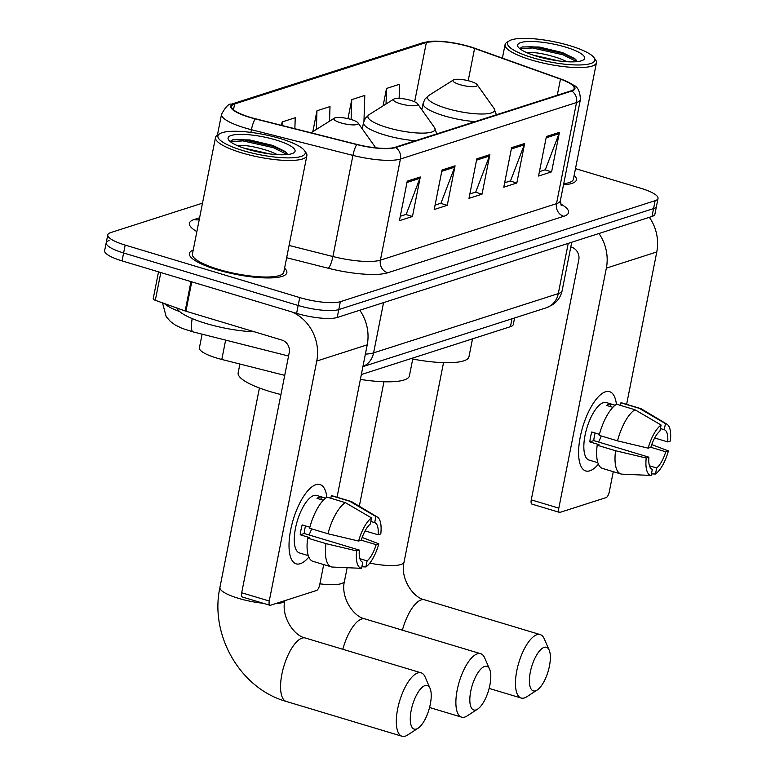 <?xml version="1.0" encoding="UTF-8"?>
<svg xmlns="http://www.w3.org/2000/svg" width="775" height="775" viewBox="0 0 775 775"><rect width="100%" height="100%" fill="white"/><g stroke="black" fill="none" stroke-linecap="round" stroke-linejoin="round"><path stroke-width="1.16" d="M284.735 375.371L221.805 359.455A31.048 7.198 -168.8 0 1 216.816 358.079A31.048 7.198 -168.8 0 1 199.398 347.868L202.11 334.17M514.61 317.953L513.321 324.434A31.048 7.198 -168.8 0 1 510.425 326.692L361.334 374.528M109.101 240.512A31.048 7.198 11.2 0 0 106.204 242.769L104.635 250.664A31.048 7.198 11.2 0 0 122.053 260.884L296.602 313.371A31.048 7.198 11.2 0 0 337.212 317.479L651.998 216.487A31.048 7.198 11.2 0 0 654.894 214.229L656.464 206.334A31.048 7.198 11.2 0 1 653.567 208.591A31.048 7.198 11.2 0 0 656.464 206.334L658.023 198.429A31.048 7.198 11.2 0 0 640.615 188.209L575.476 168.621M202.498 203.147L110.67 232.607A31.048 7.198 11.2 0 0 107.764 234.864A31.048 7.198 11.2 0 0 125.182 245.084L299.731 297.571L298.172 305.476A31.048 7.198 11.2 0 0 338.772 309.574L653.567 208.591L338.772 309.574A31.048 7.198 11.2 0 1 298.172 305.476L123.622 252.979L298.172 305.476L296.602 313.371M106.204 242.769A31.048 7.198 11.2 0 0 123.622 252.979A31.048 7.198 11.2 0 1 106.204 242.769L107.764 234.864M217.242 269.787A49.678 11.509 11.2 0 0 286.847 272.742A49.678 11.509 11.2 0 0 284.58 268.208A49.678 11.509 11.2 0 1 286.847 272.742A49.678 11.509 11.2 0 1 217.242 269.787A49.678 11.509 11.2 0 1 189.371 253.444A49.678 11.509 11.2 0 0 217.242 269.787M563.502 184.857A49.678 11.509 11.2 0 0 576.416 179.848A49.678 11.509 11.2 0 0 574.149 175.315A49.678 11.509 11.2 0 1 576.416 179.848A49.678 11.509 11.2 0 1 563.502 184.857M250.122 117.287A33.122 7.673 -168.8 0 1 231.541 106.388A33.122 7.673 -168.8 0 1 234.631 103.976L426.376 42.46A33.122 7.673 -168.8 0 1 474.581 48.447L560.47 79.128A33.122 7.673 -168.8 0 1 574.149 88.427A33.122 7.673 -168.8 0 1 571.059 90.83L394.95 147.328A33.122 7.673 -168.8 0 1 356.955 144.421L255.43 118.749A33.122 7.673 -168.8 0 1 250.122 117.287M249.773 117.393A33.945 7.866 11.2 0 0 255.217 118.895L356.742 144.567A33.945 7.866 11.2 0 0 395.686 147.55L571.795 91.053A33.945 7.866 11.2 0 0 562.127 79.496A33.945 7.866 11.2 0 0 560.935 79.06L475.056 48.37A33.945 7.866 11.2 0 0 437.807 41.191A33.945 7.866 11.2 0 0 425.64 42.238L233.895 103.753A33.945 7.866 11.2 0 0 249.773 117.393M193.198 250.122A49.678 11.509 11.2 0 0 189.371 253.444A49.678 11.509 11.2 0 1 193.198 250.122M299.731 297.571A31.048 7.198 11.2 0 0 340.341 301.678L655.127 200.686A31.048 7.198 11.2 0 0 658.023 198.429M559.424 132.341L551.606 171.847L538.557 176.032L546.385 136.526L559.424 132.341A8.283 7.43 -107.8 0 1 559.046 133.678L546.123 137.824M455.07 165.821L447.252 205.327L434.203 209.512L442.031 169.996L455.07 165.821A8.283 7.43 -107.8 0 1 454.692 167.158L441.769 171.294M420.292 176.971L412.465 216.487L399.425 220.672L407.243 181.156L420.292 176.971A8.283 7.43 -107.8 0 1 419.905 178.318L406.991 182.454M524.646 143.501L516.818 183.007L503.779 187.192L511.597 147.686L524.646 143.501A8.283 7.43 -107.8 0 1 524.258 144.838L511.345 148.984M489.858 154.661L482.031 194.167L468.991 198.352L476.809 158.846L489.858 154.661A8.283 7.43 -107.8 0 1 489.471 155.998L476.557 160.144M399.115 98.386L399.571 84.272L386.531 88.457L383.082 105.855M294.868 128.718L295.227 117.742L282.177 121.927L281.499 125.337M363.959 121.045L364.793 95.432L351.743 99.617L347.975 118.662M329.53 121.181L330.005 106.582L316.965 110.767L312.819 131.692M482.031 194.167L475.395 192.171M469.863 193.944L475.743 192.055L489.471 155.998M516.818 183.007L510.183 181.011M504.651 182.784L510.522 180.904L524.258 144.838M412.465 216.487L405.829 214.491M400.297 216.264L406.177 214.375L419.905 178.318M447.252 205.327L440.617 203.331M435.075 205.104L440.956 203.215L454.692 167.158M551.606 171.847L544.97 169.851M539.429 171.624L545.309 169.744L559.046 133.678M316.965 110.767L316.355 129.473M282.177 121.927L282.061 125.482M351.743 99.617L351.104 119.476M386.531 88.457L386.028 104.005M300.264 563.706A41.404 15.539 -73.3 0 1 289.143 549.32A41.404 15.539 -73.3 0 1 306.135 492.803A41.404 15.539 -73.3 0 1 315.909 484.695A41.404 15.539 -73.3 0 1 326.847 497.192A41.404 15.539 -73.3 0 0 320.007 484.559A41.404 15.539 -73.3 0 0 315.909 484.695A41.404 15.539 -73.3 0 0 291.817 524.762A41.404 15.539 -73.3 0 0 296.157 563.851A41.404 15.539 -73.3 0 0 300.264 563.706A41.404 15.539 -73.3 0 0 308.838 557.08A41.404 15.539 -73.3 0 1 300.264 563.706M291.972 311.976A41.404 37.152 72.2 0 1 316.772 361.034L269.254 601.032A5.173 1.947 106.7 0 0 269.942 605.294A5.173 1.947 106.7 0 0 270.446 605.275L316.539 590.492A5.173 1.947 106.7 0 0 319.688 584.854L323.708 564.568M359.794 310.233A41.404 37.152 72.2 0 1 367.214 344.846L337.038 497.24M269.942 605.294L242.381 597.002A5.173 1.947 -73.3 0 1 241.693 592.749L289.211 352.741A10.346 9.29 -107.8 0 0 281.984 340.099L185.922 311.211A5.173 1.201 -168.8 0 1 185.157 310.969L155.32 300.303A5.173 1.201 -168.8 0 1 153.179 298.85L158.526 271.851M337.716 567.29L332.523 567.058A34.158 12.826 -73.3 0 0 332.601 567.058L361.557 568.337L362.758 562.262A20.702 7.769 -73.3 0 1 359.319 550.076L304.197 533.5A20.702 7.769 106.7 0 1 305.515 525.915M327.951 533.762L358.602 541.057L361.276 540.194A20.702 7.769 -73.3 0 1 370.334 524.007L371.535 517.933L345.359 502.626L326.992 497.104A34.158 12.826 -73.3 0 0 309.574 528.23L327.951 533.762A34.158 12.826 -73.3 0 1 345.359 502.626M308.276 555.607L299.441 552.943A30.012 11.267 -73.3 0 1 296.292 524.607A30.012 11.267 -73.3 0 1 313.759 495.554A30.012 11.267 -73.3 0 1 316.723 495.457L325.568 498.112M323.291 500.233L317.004 498.344A30.012 11.267 -73.3 0 1 319.271 497.221A30.012 11.267 -73.3 0 1 321.354 496.949L325.481 498.189M375.885 516.538A26.912 10.104 -73.3 0 1 377.347 517.051A26.912 10.104 -73.3 0 1 380.787 533.936L378.113 534.798A20.702 7.769 -73.3 0 0 374.674 522.612L370.838 521.459L374.674 522.612L375.885 516.538L349.709 501.231L331.332 495.709L330.828 498.257M331.332 495.709A34.158 12.826 -73.3 0 1 332.62 495.913L350.988 501.435A34.158 12.826 -73.3 0 1 352.112 501.938L377.347 517.051M349.709 501.231A34.158 12.826 -73.3 0 1 350.988 501.435M358.602 541.057A26.912 10.104 -73.3 0 1 371.535 517.933M361.276 540.194L376.156 544.67L378.83 543.817L362.167 537.492M378.83 543.817A26.912 10.104 -73.3 0 1 365.897 566.942L367.108 560.868L359.9 558.697M361.867 566.767L365.897 566.942M376.156 544.67A20.702 7.769 -73.3 0 1 367.108 560.868M309.845 527.223L302.153 524.908A30.012 11.267 -73.3 0 0 300.196 534.779L309.38 537.54L307.627 538.112L325.994 543.633L356.645 550.928L359.319 550.076M332.523 567.058A34.158 12.826 -73.3 0 1 331.322 566.854L312.945 561.333A34.158 12.826 -73.3 0 1 307.627 538.112M331.322 566.854A34.158 12.826 -73.3 0 1 325.994 543.633M361.557 568.337A26.912 10.104 -73.3 0 1 356.645 550.928M311.676 528.87A20.702 7.769 -73.3 0 1 308.954 534.924M378.113 534.798L365.093 530.875M300.196 534.779L304.197 533.5M320.85 499.497L321.354 496.949M280.279 138.58A44.504 10.317 11.2 0 0 219.654 133.765A44.504 10.317 11.2 0 0 242.885 150.573A44.504 10.317 11.2 0 0 288.436 157.887A44.504 10.317 11.2 0 0 304.459 150.563A44.504 10.317 11.2 0 0 280.279 138.58M219.654 133.765L217.31 135.247A46.578 10.792 11.2 0 0 215.498 137.504A46.578 10.792 11.2 0 0 241.626 152.83A46.578 10.792 11.2 0 0 306.881 155.601A46.578 10.792 11.2 0 0 306.057 152.811L304.459 150.563M215.498 137.504L192.423 254.045A46.578 10.792 11.2 0 0 218.54 269.371A46.578 10.792 11.2 0 0 283.795 272.141L306.881 155.601M176.923 308.024A51.751 11.993 11.2 0 0 205.811 323.407A51.751 11.993 11.2 0 0 254.452 331.826M237.034 145.623C244.832 144.731 255.953 146.698 270.388 151.513L277.537 154.651M243.486 147.977L269.739 153.925M247.225 149.178A34.158 7.915 11.2 0 0 293.764 152.859A34.158 7.915 11.2 0 0 275.929 139.975A34.158 7.915 11.2 0 0 240.986 134.366A34.158 7.915 11.2 0 0 228.664 139.965A34.158 7.915 11.2 0 0 247.225 149.178M287.748 154.516L285.278 151.571L272.868 145.458L249.579 139.897L232.733 139.82L230.427 141.312M230.524 141.815L242.866 140.866L273.352 147.667L287.254 154.564M232.422 139.917L243.108 139.626L273.594 146.436L286.304 152.472M416.446 729.023A22.775 8.544 106.7 0 0 418.064 728.229A22.775 8.544 106.7 0 0 428.933 709.755A22.775 8.544 106.7 0 0 430.057 688.355A22.775 8.544 106.7 0 0 425.049 685.565A22.775 8.544 106.7 0 0 411.186 710.365A22.775 8.544 106.7 0 0 416.446 729.023M418.064 728.229L407.66 734.981A33.122 12.429 -73.3 0 1 405.306 736.134A33.122 12.429 -73.3 0 1 402.022 736.25A33.122 12.429 -73.3 0 1 398.544 704.979A33.122 12.429 -73.3 0 1 417.822 672.923A33.122 12.429 -73.3 0 1 421.096 672.816A33.122 12.429 -73.3 0 1 425.107 676.982L430.057 688.355M351.23 119.515A12.419 2.877 11.2 0 0 334.316 118.168A12.419 2.877 11.2 0 0 340.797 122.857A12.419 2.877 11.2 0 0 353.507 124.901A12.419 2.877 11.2 0 0 357.982 122.857A12.419 2.877 11.2 0 0 351.23 119.515M239.901 364.027L238.157 372.853A56.924 13.194 11.2 0 0 270.078 391.578A56.924 13.194 11.2 0 0 280.938 394.533M476.015 709.91A22.775 8.544 106.7 0 0 477.632 709.115A22.775 8.544 106.7 0 0 488.502 690.651A22.775 8.544 106.7 0 0 489.626 669.242A22.775 8.544 106.7 0 0 484.617 666.452A22.775 8.544 106.7 0 0 470.745 691.252A22.775 8.544 106.7 0 0 476.015 709.91M477.632 709.115L467.228 715.868A33.122 12.429 -73.3 0 1 464.874 717.03A33.122 12.429 -73.3 0 1 461.59 717.137A33.122 12.429 -73.3 0 1 458.112 685.865A33.122 12.429 -73.3 0 1 477.381 653.819A33.122 12.429 -73.3 0 1 480.665 653.703A33.122 12.429 -73.3 0 1 484.675 657.868L489.626 669.242M410.798 100.401A12.419 2.877 11.2 0 0 393.884 99.064A12.419 2.877 11.2 0 0 400.365 103.753A12.419 2.877 11.2 0 0 413.075 105.788A12.419 2.877 11.2 0 0 417.551 103.743A12.419 2.877 11.2 0 0 410.798 100.401M360.365 379.401A56.924 13.194 11.2 0 0 409.403 375.856L412.949 357.972M535.583 690.806A22.775 8.544 106.7 0 0 537.201 690.012A22.775 8.544 106.7 0 0 548.07 671.538A22.775 8.544 106.7 0 0 549.194 650.138A22.775 8.544 106.7 0 0 544.186 647.348A22.775 8.544 106.7 0 0 530.313 672.148A22.775 8.544 106.7 0 0 535.583 690.806M537.201 690.012L526.797 696.764A33.122 12.429 -73.3 0 1 524.433 697.917A33.122 12.429 -73.3 0 1 521.158 698.033A33.122 12.429 -73.3 0 1 517.681 666.762A33.122 12.429 -73.3 0 1 536.949 634.706A33.122 12.429 -73.3 0 1 540.233 634.599A33.122 12.429 -73.3 0 1 544.234 638.765L549.194 650.138M470.367 81.297A12.419 2.877 11.2 0 0 453.452 79.951A12.419 2.877 11.2 0 0 459.933 84.64A12.419 2.877 11.2 0 0 472.643 86.684A12.419 2.877 11.2 0 0 477.119 84.64A12.419 2.877 11.2 0 0 470.367 81.297M412.736 359.048A56.924 13.194 11.2 0 0 468.972 356.742L472.517 338.859M589.833 470.812A41.404 15.539 -73.3 0 1 578.722 456.417A41.404 15.539 -73.3 0 1 595.713 399.91A41.404 15.539 -73.3 0 1 605.478 391.792A41.404 15.539 -73.3 0 1 616.416 404.298A41.404 15.539 -73.3 0 0 609.576 391.656A41.404 15.539 -73.3 0 0 605.478 391.792A41.404 15.539 -73.3 0 0 581.386 431.859A41.404 15.539 -73.3 0 0 585.735 470.948A41.404 15.539 -73.3 0 0 589.833 470.812A41.404 15.539 -73.3 0 0 598.407 464.177A41.404 15.539 -73.3 0 1 589.833 470.812M598.939 233.507A41.404 37.152 72.2 0 1 606.35 268.131L558.823 508.138A5.173 1.947 106.7 0 0 559.511 512.391A5.173 1.947 106.7 0 0 560.025 512.372L606.108 497.589A5.173 1.947 106.7 0 0 609.266 491.951L613.277 471.665M649.373 217.329A41.404 37.152 72.2 0 1 656.783 251.952L626.617 404.347M559.511 512.391L531.95 504.108A5.173 1.947 -73.3 0 1 531.272 499.846L578.789 259.838A10.346 9.29 -107.8 0 0 571.562 247.206L570.788 246.973M627.285 474.387L622.102 474.155A34.158 12.826 -73.3 0 0 622.18 474.164L651.126 475.433L652.327 469.359A20.702 7.769 -73.3 0 1 648.898 457.173L593.776 440.597A20.702 7.769 106.7 0 1 595.093 433.022M617.53 440.859L648.171 448.153L650.845 447.301A20.702 7.769 -73.3 0 1 659.903 431.103L661.104 425.029L634.938 409.733L616.561 404.201A34.158 12.826 -73.3 0 0 599.153 435.337L617.53 440.859A34.158 12.826 -73.3 0 1 634.938 409.733M597.854 462.704L589.01 460.05A30.012 11.267 -73.3 0 1 585.861 431.704A30.012 11.267 -73.3 0 1 603.328 402.661A30.012 11.267 -73.3 0 1 606.302 402.554L615.137 405.218M612.86 407.33L606.583 405.441A30.012 11.267 -73.3 0 1 608.84 404.317A30.012 11.267 -73.3 0 1 610.933 404.046L615.05 405.286M665.454 423.634A26.912 10.104 -73.3 0 1 666.917 424.157A26.912 10.104 -73.3 0 1 670.365 441.043L667.692 441.895A20.702 7.769 -73.3 0 0 664.252 429.708L660.407 428.556L664.252 429.708L665.454 423.634L639.288 408.338L620.911 402.806L620.407 405.354M620.911 402.806A34.158 12.826 -73.3 0 1 622.189 403.01L640.567 408.541A34.158 12.826 -73.3 0 1 641.681 409.035L666.917 424.157M639.288 408.338A34.158 12.826 -73.3 0 1 640.567 408.541M648.171 448.153A26.912 10.104 -73.3 0 1 661.104 425.029M650.845 447.301L665.735 451.777L668.408 450.914L651.736 444.598M668.408 450.914A26.912 10.104 -73.3 0 1 655.476 474.038L656.677 467.964L649.469 465.794M651.436 473.864L655.476 474.038M665.735 451.777A20.702 7.769 -73.3 0 1 656.677 467.964M599.424 434.32L591.732 432.004A30.012 11.267 -73.3 0 0 589.775 441.886L598.959 444.647L597.196 445.208L615.573 450.74L646.224 458.035L648.898 457.173M622.102 474.155A34.158 12.826 -73.3 0 1 620.891 473.961L602.524 468.429A34.158 12.826 -73.3 0 1 597.196 445.208M620.891 473.961A34.158 12.826 -73.3 0 1 615.573 450.74M651.126 475.433A26.912 10.104 -73.3 0 1 646.224 458.035M601.255 435.967A20.702 7.769 -73.3 0 1 598.523 442.031M667.692 441.895L654.662 437.982M589.775 441.886L593.776 440.597M610.429 406.604L610.933 404.046M569.848 45.677A44.504 10.317 11.2 0 0 509.223 40.872A44.504 10.317 11.2 0 0 532.454 57.67A44.504 10.317 11.2 0 0 578.005 64.984A44.504 10.317 11.2 0 0 594.028 57.66A44.504 10.317 11.2 0 0 569.848 45.677M509.223 40.872L506.889 42.344A46.578 10.792 11.2 0 0 505.067 44.601A46.578 10.792 11.2 0 0 531.195 59.927A46.578 10.792 11.2 0 0 596.45 62.697A46.578 10.792 11.2 0 0 595.636 59.917L594.028 57.66M526.613 52.719C534.411 51.838 545.523 53.795 559.957 58.609L567.116 61.748M533.055 55.083L559.317 61.022M536.804 56.275A34.158 7.915 11.2 0 0 583.342 59.956A34.158 7.915 11.2 0 0 565.498 47.072A34.158 7.915 11.2 0 0 530.565 41.462A34.158 7.915 11.2 0 0 518.233 47.072A34.158 7.915 11.2 0 0 536.804 56.275M577.317 61.613L574.847 58.668L562.447 52.564L539.158 47.004L522.311 46.917L520.006 48.418M563.725 183.704A46.578 10.792 11.2 0 0 573.374 179.248L596.45 62.697M520.093 48.912L532.444 47.963L562.921 54.763L576.823 61.661M522.001 47.013L532.687 46.733L563.163 53.533L575.883 59.568M225.632 340.109L221.805 359.455M511.994 318.796L510.425 326.692M164.503 303.587A41.404 9.591 11.2 0 0 179.655 311.56M337.212 317.479L340.341 301.678M122.053 260.884L125.182 245.084M651.998 216.487L655.127 200.686M365.374 354.117A41.404 9.591 11.2 0 0 373.608 352.867L383.557 302.608M362.913 366.556A20.702 18.581 -107.8 0 0 373.608 352.867L558.281 293.618L568.23 243.36M562.146 290.615C560.858 296.554 557.719 301.243 552.72 304.682L546.23 307.811A20.702 18.581 -107.8 0 0 558.281 293.618A41.404 9.591 11.2 0 0 562.146 290.615L571.727 242.246M288.562 356.025L193.033 331.874A20.702 4.427 -75.8 0 1 192.181 318.583M234.631 103.976L233.478 109.788M571.795 91.053A10.346 9.29 72.2 0 1 576.532 102.523L400.423 159.02A41.404 9.591 -168.8 0 1 352.935 155.388L251.41 129.716A41.404 9.591 -168.8 0 1 244.764 127.875A41.404 9.591 -168.8 0 1 221.543 114.254L217.397 135.189M255.217 118.895A10.346 2.209 -75.8 0 0 251.41 129.716L250.877 132.389M356.742 144.567A10.346 2.209 -75.8 0 0 352.935 155.388L332.911 256.525A41.404 9.591 11.2 0 0 380.399 260.158L400.423 159.02A10.346 9.29 -107.8 0 0 395.686 147.55M562.127 79.496L573.229 84.979C577.714 86.645 580.107 91.489 580.398 99.52A41.404 9.591 -168.8 0 1 576.532 102.523L556.508 203.66A41.404 9.591 11.2 0 0 560.373 200.657L561.255 205.666M425.64 42.238A10.346 9.29 -107.8 0 0 423.179 42.644L231.434 104.16A10.346 9.29 72.2 0 1 233.895 103.753M196.869 231.609A51.751 11.993 -168.8 0 1 194.234 219.499L199.601 217.775M560.432 203.806A51.751 11.993 -168.8 0 1 563.735 216.303L387.636 272.8A51.751 11.993 -168.8 0 1 328.261 268.257L286.653 257.726M289.085 245.443L332.911 256.525A10.346 2.209 104.2 0 1 328.261 268.257M387.636 272.8A10.346 9.29 -107.8 0 1 380.399 260.158L556.508 203.66A10.346 9.29 -107.8 0 0 563.735 216.303M194.234 219.499A10.346 9.29 -107.8 0 0 198.943 219.606M560.47 79.128L557.273 95.257M474.581 48.447L468.197 80.697M426.376 42.46L414.625 101.806M367.214 344.846L316.772 361.034M191.745 281.838L185.922 311.211M241.693 592.749L269.254 601.032M185.157 310.969L190.97 281.606M160.822 272.538L155.32 300.303M263.258 603.279A33.122 7.673 -168.8 0 1 238.506 598.348A33.122 7.673 -168.8 0 1 219.926 587.45C209.492 634.977 240.192 688.607 286.266 701.443L402.022 736.25M284.909 600.315C280.87 615.893 293.541 635.81 305.34 638.009A33.122 12.429 106.7 0 0 302.066 638.116A33.122 12.429 106.7 0 0 282.788 670.172A33.122 12.429 106.7 0 0 286.266 701.443M284.803 600.673A33.122 7.673 -168.8 0 1 281.819 602.727A33.122 7.673 -168.8 0 1 275.299 603.715M375.449 147.783A34.226 7.934 11.2 0 0 374.877 146.601L375.642 147.802M347.152 567.707L344.478 581.211C340.438 596.779 353.109 616.697 364.909 618.896A33.122 12.429 106.7 0 0 361.634 619.012A33.122 12.429 106.7 0 0 342.821 649.276M344.478 581.211A33.122 7.673 -168.8 0 1 341.387 583.614A33.122 7.673 -168.8 0 1 319.891 583.837M393.884 99.064L369.22 114.574A34.226 7.934 11.2 0 0 387.083 127.497A34.226 7.934 11.2 0 0 422.113 133.126A34.226 7.934 11.2 0 0 434.436 127.487L436.819 133.901M362.283 128.912L363.523 122.634A37.258 8.632 11.2 0 0 384.429 134.889A37.258 8.632 11.2 0 0 415.516 140.73M443.532 362.642L404.046 562.098C400.007 577.675 412.678 597.583 424.477 599.782A33.122 12.429 106.7 0 0 421.203 599.898A33.122 12.429 106.7 0 0 402.39 630.162M404.046 562.098A33.122 7.673 -168.8 0 1 400.946 564.51A33.122 7.673 -168.8 0 1 369.752 563.134M453.452 79.951L428.788 95.47A34.226 7.934 11.2 0 0 446.652 108.393A34.226 7.934 11.2 0 0 481.682 114.012A34.226 7.934 11.2 0 0 494.004 108.384L496.387 114.787M421.852 109.798L423.092 103.521A37.258 8.632 11.2 0 0 443.998 115.785A37.258 8.632 11.2 0 0 475.085 121.617M656.783 251.952L606.35 268.131M531.272 499.846L558.823 508.138M193.033 331.874L182.144 328.387L175.208 324.987L170.355 321.431L166.199 316.626L162.498 302.87M546.23 307.811L362.903 366.623M437.807 41.191L423.179 42.644M231.434 104.16C228.964 103.414 225.661 106.785 221.543 114.254M580.398 99.52L560.373 200.657M199.359 219.48L198.787 219.693L199.291 219.335M305.34 638.009L421.096 672.816M259.422 388.004L219.926 587.45M334.316 118.168L311.046 132.806M357.982 122.857L374.877 146.601M364.909 618.896L480.665 653.703M363.523 122.634L365.354 118.265L369.22 114.574M417.551 103.743L434.436 127.487M429.563 707.507L461.59 717.137M383.964 381.755L359.319 506.249M424.477 599.782L540.233 634.599M423.092 103.521L424.923 99.152L428.788 95.47M477.119 84.64L494.004 108.384M489.132 688.403L521.158 698.033M502.394 58.144L505.067 44.601"/></g></svg>
